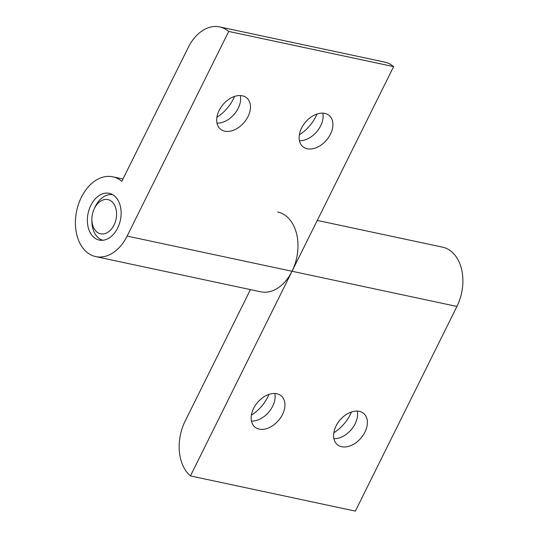 <?xml version="1.0" encoding="UTF-8"?>
<svg xmlns="http://www.w3.org/2000/svg" width="538" height="538" viewBox="0 0 538 538"><rect width="100%" height="100%" fill="white"/><g stroke="black" fill="none" stroke-linecap="round" stroke-linejoin="round"><path stroke-width="0.81" d="M307.245 148.77A20.404 13.833 -49.7 0 1 302.84 146.652A20.404 13.833 -49.7 0 1 303.338 124.984A20.404 13.833 -49.7 0 1 324.804 113.404A20.404 13.833 -49.7 0 1 329.209 115.522A20.404 13.833 -49.7 0 1 328.711 137.19A20.404 13.833 -49.7 0 1 307.245 148.77M224.79 131.185A20.404 13.833 -49.7 0 1 220.385 129.066A20.404 13.833 -49.7 0 1 220.883 107.392A20.404 13.833 -49.7 0 1 242.349 95.811A20.404 13.833 -49.7 0 1 246.754 97.929A20.404 13.833 -49.7 0 1 246.256 119.597A20.404 13.833 -49.7 0 1 224.79 131.185M117.647 228.058A23.901 16.503 102 0 1 99.254 240.076A23.901 16.503 102 0 1 90.841 205.355A23.901 16.503 102 0 1 109.227 193.33A23.901 16.503 102 0 1 117.647 228.058M219.665 26.9L384.576 62.078A40.801 28.178 102 0 1 393.628 66.611L292.033 271.266A40.801 28.178 102 0 1 260.641 291.791L95.73 256.606A40.801 28.178 102 0 1 76.685 210.829A40.801 28.178 102 0 1 112.758 176.8A40.801 28.178 102 0 1 121.803 181.333L188.273 47.425A40.801 28.178 102 0 1 219.665 26.9A40.801 28.178 102 0 1 228.717 31.433L127.123 236.081A40.801 28.178 102 0 1 95.73 256.606M299.363 134.816A32.058 21.742 130.3 0 0 316.963 114.043M216.908 117.223A32.058 21.742 130.3 0 0 234.507 96.45M393.628 66.611L228.717 31.433M240.345 95.556A20.404 13.833 -49.7 0 1 234.319 114.13A20.404 13.833 -49.7 0 1 216.989 123.128M322.8 113.148A20.404 13.833 -49.7 0 1 316.774 131.723A20.404 13.833 -49.7 0 1 299.444 140.721M274.817 393.507A20.404 13.833 -49.7 0 1 268.792 412.081A20.404 13.833 -49.7 0 1 251.461 421.079M276.821 393.755A20.404 13.833 -49.7 0 1 281.226 395.874A20.404 13.833 -49.7 0 1 280.728 417.549A20.404 13.833 -49.7 0 1 259.262 429.129A20.404 13.833 -49.7 0 1 254.857 427.011A20.404 13.833 -49.7 0 1 255.355 405.343A20.404 13.833 -49.7 0 1 276.821 393.755M251.381 415.175A32.058 21.742 130.3 0 0 268.98 394.394M357.272 411.093A20.404 13.833 -49.7 0 1 351.247 429.667A20.404 13.833 -49.7 0 1 333.916 438.665M359.276 411.348A20.404 13.833 -49.7 0 1 363.681 413.466A20.404 13.833 -49.7 0 1 363.184 435.134A20.404 13.833 -49.7 0 1 341.717 446.722A20.404 13.833 -49.7 0 1 337.313 444.603A20.404 13.833 -49.7 0 1 337.81 422.929A20.404 13.833 -49.7 0 1 359.276 411.348M333.836 432.76A32.058 21.742 130.3 0 0 351.435 411.987M250.426 289.612L185.119 421.167A40.801 28.178 -78 0 0 190.445 475.922L292.033 271.266A40.801 28.178 -78 0 0 277.669 211.985M190.445 475.922L355.356 511.1L456.944 306.445A40.801 28.178 -78 0 0 442.579 247.164L317.265 220.432M114.049 225.012A17.485 12.078 -78 0 0 111.769 201.542A17.485 12.078 -78 0 0 94.439 208.401A17.485 12.078 -78 0 0 94.049 209.221A17.485 12.078 -78 0 0 91.884 219.376A17.485 12.078 -78 0 0 100.283 233.734A17.485 12.078 -78 0 0 114.049 225.012M94.049 209.221L94.775 207.601A23.316 16.1 102 0 1 95.293 206.511A23.316 16.1 102 0 1 112.691 194.682M102.966 240.257A23.316 16.1 102 0 1 91.884 221.152L91.884 219.376M456.944 306.445L127.123 236.081M122.967 178.979L112.758 176.8"/></g></svg>
